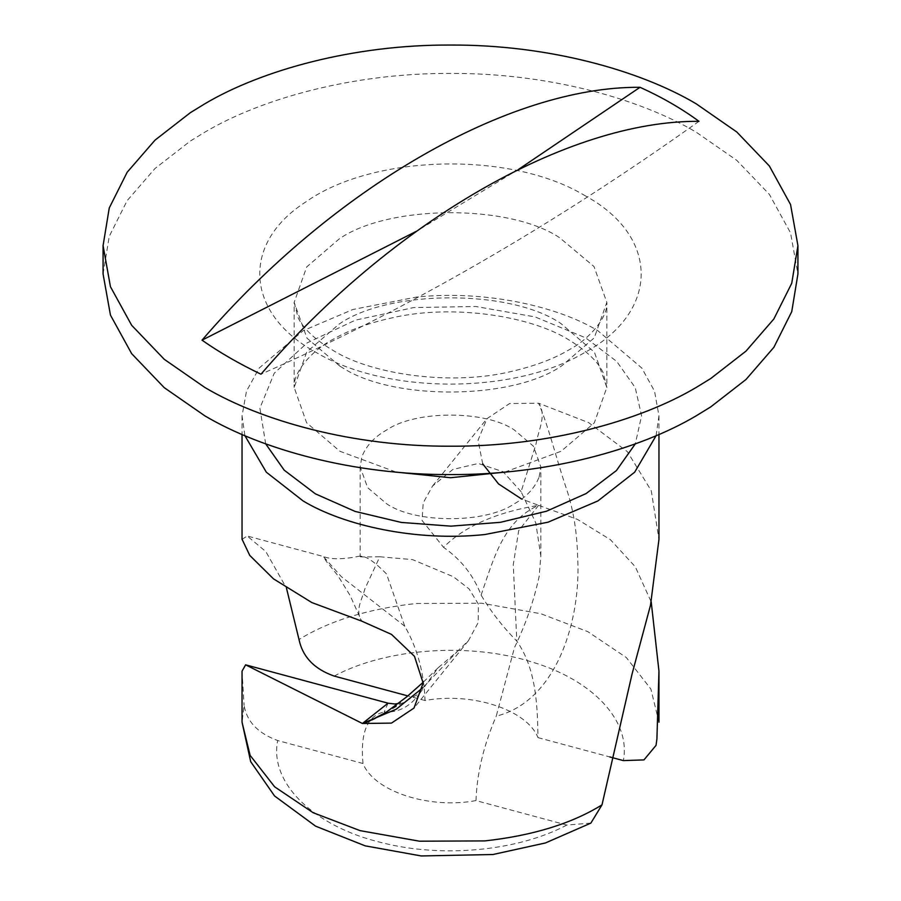 <?xml version="1.0" encoding="UTF-8"?>
<svg xmlns="http://www.w3.org/2000/svg" width="901" height="901" viewBox="0 0 901 901"><rect width="100%" height="100%" fill="white"/><g stroke="black" fill="none" stroke-linecap="round" stroke-linejoin="round"><path stroke-width="0.68" stroke-dasharray="4.5 3.38" d="M518.728 169.253L416.285 231.343M698.985 121.331C552.977 225.453 406.982 309.753 260.975 374.208M103.074 273.994L109.258 236.344L127.154 200.641L154.995 168.521L190.291 141.085L204.831 132.165C261.65 98.457 353.62 72.925 450.5 73.42C547.38 72.925 639.35 98.457 696.169 132.165L736.77 160.344L769.341 194.334L790.549 232.897L797.926 273.994M590.865 823.109L566.819 825.057L475.976 800.595C428.932 809.391 373.96 791.348 363.002 763.507L277.666 740.532C258.035 733.335 246.84 721.611 244.092 705.359L242.042 722.197M482.711 463.835L478.048 440.172L486.979 418.638L509.594 403.547L538.595 403.209C547.11 415.023 538.246 430.149 536.084 443.765L521.105 491.687L535.768 522.873L540.825 556.03L539.125 576.572C533.876 600.798 525.643 624.494 514.448 647.65L496.248 716.16C557.865 701.012 581.359 617.422 577.62 557.145C577.079 532.818 573.509 510.495 566.92 490.167C555.872 457.731 549.036 427.671 538.595 403.209L588.736 422.682L627.4 451.705L651.265 490.752L658.958 539.384M404.752 626.229L341.254 576.572L323.324 556.491L326.444 561.537L337.729 575.401L350.117 595.55L361.695 621.127C354.566 610.214 362.416 598.996 364.826 588.972L379.805 556.762C362.957 557.066 356.987 556.953 361.875 556.435C367.124 556.717 375.345 562.562 386.54 573.982L404.752 626.229C417.276 647.898 424.033 672.675 425.024 700.528C472.068 691.743 527.04 709.785 537.998 737.626C537.368 709.977 537.266 670.062 516.802 641.129C502.589 626.623 490.696 611.283 481.1 595.088C473.554 575.401 461.03 559.487 443.54 547.335C464.297 526.443 495.978 512.444 538.595 505.326L521.634 499.03M481.1 595.088C493.962 557.967 503.13 521.251 538.595 505.326L577.507 519.415L610.394 539.665L635.329 566.83L651.22 601.969M388.061 703.185L384.186 711.959C398.4 712.837 410.304 706.587 419.9 693.196L386.124 712.286M419.9 693.196L438.01 667.911L457.46 651.322L422.806 687.778M475.976 800.595C476.967 773.171 483.724 745.026 496.248 716.16M521.105 491.687L503.028 471.685L478.307 463.474L452.888 469.455L432.57 486.022L423.2 502.893L422.062 520.451L443.54 547.335M379.805 556.762L412.602 559.622L453.428 576.775L469.094 588.927L478.42 604.188L478.161 622.625L468.452 640.645L457.46 651.322M242.042 671.121L244.092 705.359M363.002 763.507C360.152 732.783 367.214 715.597 384.186 711.959M539.136 476.967L540.825 466.898L533.403 446.186L514.37 430.014C485.628 410.124 415.372 410.124 386.63 430.014C374.411 436.872 366.155 445.804 361.864 456.83L360.175 466.898L367.597 487.61L386.63 503.772C415.372 523.661 485.628 523.661 514.37 503.772C526.589 496.924 534.845 487.982 539.136 476.967M656.097 435.69L658.958 415.834L654.531 391.169L641.805 368.036L597.904 330.735C557.449 306.182 484.794 289.863 416.239 297.116L352.933 309.482L303.096 330.735L259.195 368.036L246.469 391.18L242.042 415.834L244.903 435.69M360.175 466.898L360.175 556.03L361.875 556.435M242.121 539.384L247.167 535.971L265.84 551.592L286.484 588.184M538.595 505.326L518.683 530.678L513.277 564.6L516.802 641.129M537.998 737.626L609.786 756.941M425.024 700.528L407.849 695.91M585.616 195.99L583.904 195.021C509.831 150.895 373.059 154.296 305.822 201.925C240.77 243.495 245.218 313.323 315.384 352.009L317.096 352.978C387.509 394.661 514.876 394.424 584.805 352.471C659.611 311.96 659.994 236.76 585.616 195.99M339.947 366.189L307.016 338.213L294.165 302.364L306.723 266.921L338.99 239.103C387.79 204.685 508.885 203.615 559.656 237.74L593.984 266.516L606.835 302.364L594.277 337.807L562.01 365.637C513.21 400.055 392.115 401.114 341.344 366.989L339.947 366.189M504.751 472.124L561.053 451.288L594.277 422.907L606.835 387.464L594.412 352.201L561.053 323.639C510.946 288.917 388.275 289.356 338.99 324.202L306.723 352.021L294.165 387.464L306.588 422.738L339.947 451.288L396.249 472.124M265.682 443.844L259.882 408.13L274.242 373.228L307.241 342.83L355.377 320.159L413.582 307.59L475.683 306.475L535.126 316.927L585.616 337.83L616.757 361.459L635.25 387.678L641.58 415.755L635.318 443.844M566.819 825.057C518.154 850.972 442.999 858.214 382.384 842.829C313.785 826.645 269.129 783.025 277.666 740.532M658.958 722.197L650.882 689.04L626.353 657.572L587.857 631.669L540.938 613.761L481.584 603.197L416.239 603.49C368.374 608.772 329.304 620.778 299.008 639.53M334.181 676.077C386.45 648.112 469.353 642.188 531.86 661.953C593.241 680.165 631.105 721.003 623.334 760.602M294.165 302.364L298.04 317.524C303.468 328.899 315.508 340.082 334.136 351.075C372.53 374.625 451.739 386.18 512.218 371.268C535.476 365.806 554.543 358.575 569.432 349.588C590.11 338.663 608.152 316.656 606.835 302.364L606.835 387.464L603.163 372.71C598.118 361.853 586.934 351.075 569.601 340.341C532.581 316.431 453.946 303.648 392.723 317.704C369.185 322.851 349.712 329.834 334.305 338.663C311.847 350.016 292.96 372.44 294.165 387.464L294.165 302.364M398.411 703.546L400.979 702.724L383.961 713.671M382.846 714.38C376.077 718.457 371.28 720.856 368.464 721.566M437.999 667.9L423.132 682.305M432.57 486.022L486.979 418.638M468.452 640.645L414.021 708.04M540.825 556.03L540.825 466.898M242.042 415.834L242.042 434.462M658.958 415.834L658.958 434.462M360.186 556.041C343.304 559.521 331.016 559.667 323.324 556.491L247.167 535.994"/><path stroke-width="1.35" d="M416.285 231.343L202.015 340.173C332.987 187.96 509.054 86.305 640.025 87.296L518.728 169.253M202.015 340.173C219.551 352.449 239.204 363.79 260.975 374.208C391.946 221.995 568.013 120.34 698.985 121.331C681.449 108.469 661.796 97.128 640.025 87.296M190.291 112.726L204.831 103.795C261.65 70.087 353.62 44.566 450.5 45.05C547.38 44.566 639.35 70.087 696.169 103.795L736.77 131.974L769.341 165.964L790.549 204.527L797.926 245.635L791.742 283.286L773.846 318.999L746.005 351.108L710.709 378.544L696.169 387.464C639.35 421.184 547.38 446.705 450.5 446.209C353.62 446.705 261.65 421.184 204.831 387.464L164.23 359.285L131.659 325.295L110.451 286.732L103.074 245.635L109.258 207.973L127.154 172.271L154.995 140.162L190.291 112.726M797.926 245.635L797.926 273.994L791.742 311.656L773.846 347.358L746.005 379.479L710.709 406.914L696.169 415.834C639.35 449.543 547.38 475.075 450.5 474.579C353.62 475.075 261.65 449.543 204.831 415.834L164.23 387.655L131.659 353.665L110.451 315.102L103.074 273.994L103.074 245.635M423.132 682.305L407.094 696.541L386.124 712.286L368.464 721.543L362.405 723.48L388.061 703.185L394.717 703.996L398.411 703.546M422.806 687.778L396.282 709.2L362.405 723.48L391.462 723.109L414.021 708.04L423.132 683.014L414.483 656.333L391.507 634.394L361.695 621.127L311.881 602.589L273.476 578.847L249.768 555.433L242.121 539.384M601.992 804.863L590.865 823.109L545.42 842.964L492.892 854.52L421.251 855.95L365.164 845.848L315.598 826.161L274.568 795.977L250.681 761.66L242.042 722.197L250.118 755.365L274.647 786.821L313.143 812.725L360.062 830.632L419.415 841.196L484.761 840.915C532.626 835.632 571.696 823.615 601.992 804.863L632.153 673.655L650.511 605.19L658.958 539.384L658.958 434.462M521.634 499.03L498.557 483.938L482.711 463.835M362.405 723.48L245.635 664.848L242.042 671.121L242.042 722.197M244.903 435.69L266.324 472.192L303.096 500.933C343.551 525.486 416.206 541.805 484.761 534.552L548.067 522.186L597.904 500.933L634.676 472.192L656.097 435.69M286.484 588.184L299.008 639.53C302.702 656.987 314.426 669.173 334.181 676.077L407.849 695.91M651.22 601.969L658.958 671.121L656.908 739.034L656.041 745.341L643.967 759.903L623.334 760.602L609.786 756.941M396.249 472.124L450.5 477.733L504.751 472.124M635.318 443.844L616.408 470.57L586.134 493.545L546.569 511.194L500.427 522.321L450.86 526.15L401.283 522.434L355.062 511.408L315.384 493.838L284.175 470.153L265.682 443.844M656.908 739.034L656.041 745.341M245.635 664.848L388.061 703.185M242.042 434.462L242.042 539.384M658.958 671.121L658.958 722.197"/></g></svg>
